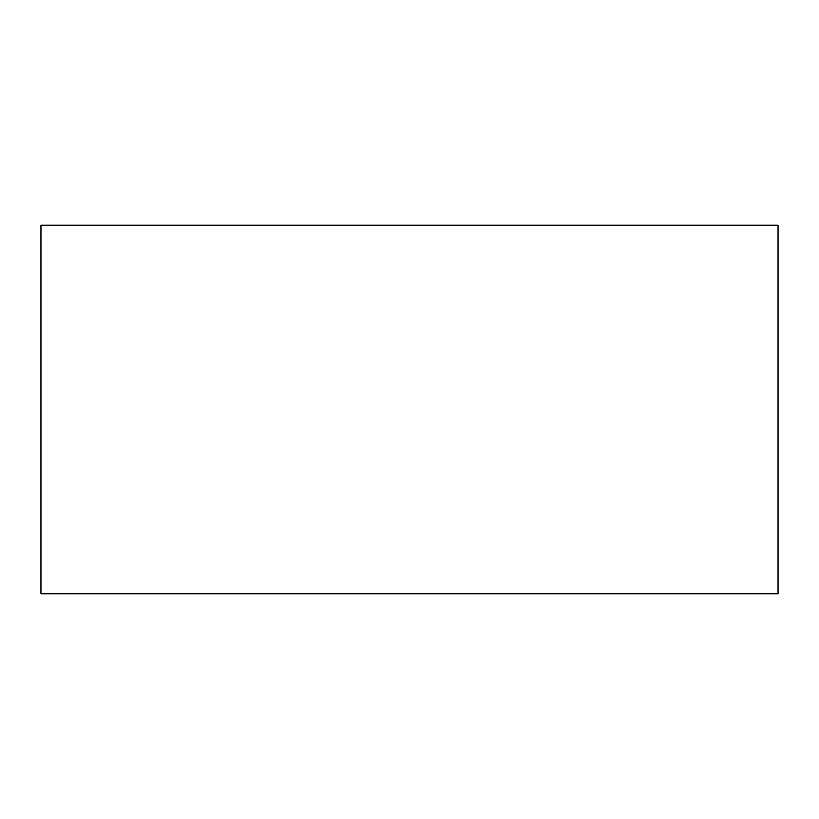 <?xml version="1.0" encoding="UTF-8"?>
<svg xmlns="http://www.w3.org/2000/svg" width="819" height="819" viewBox="0 0 819 819"><rect width="100%" height="100%" fill="white"/><g stroke="black" fill="none" stroke-linecap="round" stroke-linejoin="round"><path stroke-width="1.23" d="M40.95 225.225L40.95 593.775L778.05 593.775L778.05 225.225L40.95 225.225L40.95 593.775L778.05 593.775L778.05 225.225L40.95 225.225"/></g></svg>
